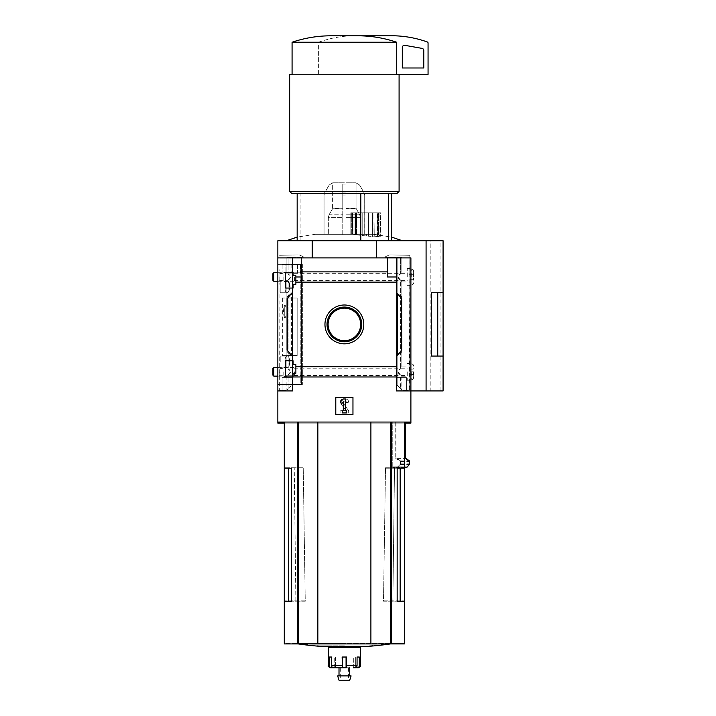 <?xml version="1.0" encoding="UTF-8"?>
<svg xmlns="http://www.w3.org/2000/svg" width="716" height="716" viewBox="0 0 716 716"><rect width="100%" height="100%" fill="white"/><g stroke="black" fill="none" stroke-linecap="round" stroke-linejoin="round"><path stroke-width="0.54" stroke-dasharray="3.58 2.69" d="M284.941 361.974C285.004 358.304 285.702 356.335 287.026 356.067C290.517 355.413 290.526 368.507 287.026 367.872C285.702 367.603 285.004 365.643 284.941 361.974C285.004 358.304 285.702 356.335 287.026 356.067C290.517 355.413 290.526 368.507 287.026 367.872C285.702 367.603 285.004 365.643 284.941 361.974M285.362 280.967L280.216 280.967L280.216 292.763L280.216 280.967L280.216 286.865L280.216 280.967L287.026 280.967C284.297 280.377 284.288 293.336 287.026 292.763C288.575 292.531 289.506 290.562 289.828 286.865C289.506 283.169 288.575 281.2 287.026 280.967C284.297 280.377 284.288 293.336 287.026 292.763C288.575 292.531 289.506 290.562 289.828 286.865M301.454 384.501L282.355 384.501L302.349 384.501L301.454 384.501L301.454 264.329L282.355 264.329L301.454 264.329L301.454 384.501L301.687 264.329L282.355 264.329L301.454 264.329L301.454 384.501M284.288 305.902L285.174 305.114L287.572 311.532L285.174 317.967L284.288 317.188L284.288 317.976L284.288 305.902C283.276 309.652 283.276 313.42 284.288 317.188L284.288 305.902M396.306 356.496L401.667 351.995L401.667 296.836L401.667 351.995L396.306 356.496L401.667 351.995L401.667 296.836L396.306 292.334L401.667 296.836L397.264 293.148L401.667 296.836L401.667 351.995L396.306 356.496L396.306 292.334L396.306 356.496L396.306 292.334L397.264 293.488L396.306 292.334L396.306 366.708L295.878 366.708L295.878 364.542L293.086 364.542L295.878 364.542L295.878 373.233L295.878 366.708L396.306 366.708L396.306 356.496L401.667 350.106L396.306 356.496L401.667 350.106L401.667 298.733L401.667 350.106L401.667 298.733L396.306 292.334L396.306 376.974L396.306 366.708L295.878 366.708L295.878 373.233L293.086 373.233L295.878 373.233L295.878 364.542L295.878 373.233L293.086 373.233L293.086 376.025L293.086 373.233L295.878 373.233L295.878 364.542L293.086 364.542L293.086 360.792L285.362 360.792L285.362 376.025L293.086 376.025L293.086 373.233L293.086 376.025L285.362 376.025L285.362 360.792L285.362 376.025L285.362 360.792L293.086 360.792L293.086 364.542L295.878 364.542L295.878 373.233L293.086 373.233L293.086 376.025L285.362 376.025L293.086 376.025L285.362 376.025L285.362 360.792L292.441 360.792L292.441 288.047L293.086 288.047L285.362 288.047L285.362 272.814L285.362 288.047L285.362 272.814L293.086 272.814L293.086 275.597L295.878 275.597L293.086 275.597L295.878 275.597L295.878 284.288L293.086 284.288L293.086 288.047L293.086 284.288L295.878 284.288L295.878 275.597L295.878 276.994L301.239 276.994L301.239 271.865L301.239 276.994L295.878 276.994L301.239 276.994L301.239 257.894L277.853 257.894L277.853 240.728L312.185 240.728L277.853 240.728L277.853 257.894L312.185 257.894L277.853 257.894L277.853 240.728L376.562 240.728L312.185 240.728L312.185 257.894L410.895 257.894L277.853 257.894L376.562 257.894L376.562 240.728L430.209 240.728L312.185 240.728L312.185 257.894L312.185 240.728M295.878 366.708L295.878 364.542L293.086 364.542L293.086 360.792L285.362 360.792L293.086 360.792L293.086 364.542L293.086 360.792L292.441 360.792L292.441 288.047L285.362 288.047L293.086 288.047L293.086 284.288L295.878 284.288L295.878 276.994L295.878 282.122L295.878 276.994L301.239 276.994L301.239 257.894L301.239 271.865L387.508 271.865L387.508 276.994L396.306 276.994L396.306 282.122L295.878 282.122L295.878 284.288L293.086 284.288L293.086 288.047L285.362 288.047L285.362 272.814L293.086 272.814L293.086 275.597L293.086 272.814L285.362 272.814L285.961 272.814L285.362 272.814L285.362 288.047L293.086 288.047L293.086 284.288L295.878 284.288L295.878 275.597L295.878 284.288L295.878 282.122L396.306 282.122L295.878 282.122M292.441 288.047L292.441 292.334L287.08 298.733L292.441 292.334L292.441 288.047L292.441 360.792L292.441 288.047L285.362 288.047L285.362 272.814L292.441 272.814L292.441 257.894L277.853 257.894L277.853 390.936L292.441 390.936L292.441 376.025L285.362 376.025L285.362 360.792L292.441 360.792L292.441 288.047L293.086 288.047L293.086 284.288L295.878 284.288L293.086 284.288L293.086 288.047L285.362 288.047L285.362 272.814L292.441 272.814L292.441 257.894L277.853 257.894L277.853 390.936L292.441 390.936L292.441 376.025L285.362 376.025L285.362 360.792L293.086 360.792L292.441 360.792L292.441 356.496L291.484 355.351L292.441 356.496L292.441 360.792M344.378 304.998A19.421 19.421 0 0 1 361.186 334.13A19.421 19.421 0 0 1 327.561 334.13A19.421 19.421 0 0 1 344.378 304.998A19.421 19.421 0 0 1 361.186 334.13A19.421 19.421 0 0 1 327.561 334.13A19.421 19.421 0 0 1 344.378 304.998A19.421 19.421 0 0 1 361.186 334.13A19.421 19.421 0 0 1 327.561 334.13A19.421 19.421 0 0 1 344.378 304.998M396.306 292.334L397.264 293.148L396.306 292.334L396.306 276.994L387.508 276.994L396.306 276.994L396.306 292.334L396.306 282.122M292.441 292.334L287.08 296.836L292.441 292.334L287.08 296.836L292.441 292.334L292.441 356.496L287.08 350.106L292.441 356.496L287.08 350.106L291.484 355.351L287.08 350.106L287.08 298.733L287.08 350.106L287.08 298.733L287.68 298.008L287.68 350.822L287.68 298.008L291.484 293.488L291.484 355.351L291.484 293.488L292.441 292.334L292.441 356.496L292.441 292.334L292.441 356.496L292.441 292.334L292.441 356.496L287.08 351.995L292.441 356.496M292.441 272.814L292.441 257.894L292.441 272.814L292.441 257.894L292.441 272.814L293.086 272.814L293.086 275.597L295.878 275.597L293.086 275.597L293.086 272.814L297.471 272.814L293.086 272.814L293.086 275.597L295.878 275.597L295.878 276.994L301.239 276.994L301.239 271.865L387.508 271.865L387.508 257.894L292.441 257.894L292.441 272.814L293.086 272.814L293.086 275.597L295.878 275.597L295.878 276.994L301.239 276.994L295.878 276.994M396.306 366.708L396.306 376.974L292.441 376.974L292.441 376.025L292.441 390.936L277.853 390.936L277.853 422.055L410.895 422.055L410.895 390.936L396.306 390.936L396.306 376.974L292.441 376.974L292.441 376.025L293.086 376.025L293.086 373.233L293.086 376.025L292.441 376.025L292.441 390.936L292.441 376.025M300.12 193.517L391.58 193.517L297.167 193.517L300.12 193.517L300.12 240.728L297.167 240.728L391.58 240.728L300.12 240.728M291.582 468.192L284.288 468.192M305.249 601.234L291.582 601.234L305.249 601.234L303.235 468.192M288.584 601.234L284.288 601.234M297.23 468.192L297.23 601.234M383.499 601.234L397.165 601.234L383.499 601.234L385.512 468.192L391.518 468.192L391.518 601.234M404.459 468.192L394.507 468.192L392.869 601.234M295.878 601.234L294.24 468.192M404.459 643.917L284.288 643.917M392.771 467.306L392.771 422.055L391.321 422.055L404.459 422.055L402.947 422.055L402.947 467.306L392.771 467.306L397.452 467.306L400.441 464.684L409.445 464.684M297.426 422.055L284.288 422.055L298.33 422.055L297.426 422.055L297.426 643.917M392.771 422.055L402.947 422.055M391.321 422.055L298.33 422.055L391.321 422.055L391.321 643.917M404.459 467.306L402.947 467.306M395.733 422.055L395.733 458.401L405.444 458.401M400.441 464.684L400.36 461.346L395.733 458.401M396.673 42.235L292.074 42.235C304.443 38.046 317.143 35.898 330.183 35.8L358.564 35.8C371.55 35.89 384.25 38.038 396.673 42.235L396.673 74.428L428.061 74.428L428.061 42.987A1.074 1.074 0 0 0 427.354 41.984A107.293 107.293 0 0 0 394.802 35.8L351.887 35.8A107.293 107.293 0 0 0 319.336 41.984A1.074 1.074 0 0 0 318.62 42.987L318.62 74.428L396.673 74.428L289.658 74.428M443.079 390.936L410.895 390.936L410.895 257.894L410.895 390.936L410.895 257.894L387.508 257.894L387.508 276.994L387.508 271.865L387.508 276.994L396.306 276.994L387.508 276.994L396.306 276.994L387.508 276.994L387.508 257.894L292.441 257.894M277.853 257.894L277.853 423.129L410.895 423.129L410.895 257.894L396.306 257.894L396.306 390.936L410.895 390.936L396.306 390.936L410.895 390.936L410.895 257.894L376.562 257.894L410.895 257.894L396.306 257.894L396.306 390.936L396.306 376.974L292.441 376.974L292.441 390.936L277.853 390.936L292.441 390.936L277.853 390.936L292.441 390.936L292.441 376.974M335.786 397.38L352.961 397.38L352.961 414.546L335.786 414.546L335.786 397.38L335.786 414.546L352.961 414.546L352.961 397.38L335.786 397.38L335.786 414.546L352.961 414.546L352.961 397.38L335.786 397.38L352.961 397.38L352.961 414.546L335.786 414.546L335.786 397.38L352.961 397.38L352.961 414.546L335.786 414.546L335.786 397.38L335.786 414.546L352.961 414.546L352.961 397.38L335.786 397.38L335.786 414.546L352.961 414.546L352.961 397.38L335.786 397.38M277.853 264.329L277.853 384.501L302.349 384.501L277.853 384.501L300.246 384.501L277.853 384.501L277.853 264.329L302.349 264.329L277.853 264.329L277.853 384.501L277.853 264.329L300.246 264.329L277.853 264.329M426.083 390.936L426.083 240.728L376.562 240.728L376.562 257.894L312.185 257.894M437.745 356.067L437.745 292.763L443.079 292.763L431.283 292.746L431.283 356.067L431.283 292.746L431.283 356.067L443.079 356.094L431.283 356.067M443.079 240.728L426.083 240.728M437.745 292.763L431.283 292.763M343.304 398.982L340.27 402.016L341.783 403.538L343.304 402.016L343.304 410.787L342.23 410.787L342.23 412.935L346.517 412.935L346.517 410.787L345.443 410.787L345.443 398.982L343.304 398.982L340.27 402.016L343.304 398.982L345.443 398.982L343.143 398.982A2.792 2.792 0 0 0 340.852 403.377L345.81 410.447L340.852 403.377A2.792 2.792 0 0 1 343.143 398.982L343.304 398.982M345.631 410.787L340.082 410.787L345.81 410.447L340.082 410.787L340.082 412.935L348.665 412.935L348.665 410.787L343.089 402.822L348.665 410.787L348.665 412.935L340.082 412.935L340.082 410.787L345.631 410.787M348.665 402.204A3.222 3.222 0 0 0 345.443 398.982L345.443 410.787L345.443 398.982L343.143 398.982A2.792 2.792 0 0 0 340.852 403.377A2.792 2.792 0 0 1 343.143 398.982L345.443 398.982A3.222 3.222 0 0 1 348.665 402.204L346.517 402.634L348.665 402.204A3.222 3.222 0 0 0 345.443 398.982A3.222 3.222 0 0 1 348.665 402.204L346.517 402.634A1.504 1.504 0 0 0 345.014 401.13L343.966 401.13A1.074 1.074 0 0 0 343.089 402.822L348.665 410.787L343.089 402.822A1.074 1.074 0 0 1 343.966 401.13L345.014 401.13A1.504 1.504 0 0 1 346.517 402.634L348.665 402.204M289.658 191.378L399.089 191.378M292.074 42.235L292.074 74.428L396.673 74.428M291.797 193.517L396.95 193.517M327.937 193.517L327.937 240.728M358.564 35.8L351.887 35.8A107.293 107.293 0 0 0 319.336 41.984A1.074 1.074 0 0 0 318.62 42.987L318.62 74.428L396.995 74.428M404.826 45.332A2.148 2.148 0 0 0 402.311 47.453L402.311 67.984L423.774 67.984L423.774 50.478A2.148 2.148 0 0 0 422.001 48.366L404.826 45.332M344.378 308.149A16.271 16.271 0 0 1 358.465 332.555A16.271 16.271 0 0 1 330.282 332.555A16.271 16.271 0 0 1 344.378 308.149A16.271 16.271 0 0 1 358.465 332.555A16.271 16.271 0 0 1 330.282 332.555A16.271 16.271 0 0 1 344.378 308.149A16.271 16.271 0 0 1 358.465 332.555A16.271 16.271 0 0 1 330.282 332.555A16.271 16.271 0 0 1 344.378 308.149M344.378 307.066A17.354 17.354 0 0 1 359.405 333.092A17.354 17.354 0 0 1 329.342 333.092A17.354 17.354 0 0 1 344.378 307.066A17.354 17.354 0 0 1 359.405 333.092A17.354 17.354 0 0 1 329.342 333.092A17.354 17.354 0 0 1 344.378 307.066A17.354 17.354 0 0 1 359.405 333.092A17.354 17.354 0 0 1 329.342 333.092A17.354 17.354 0 0 1 344.378 307.066M397.452 467.306L406.903 467.306M370.897 422.055L370.897 643.917M317.85 422.055L317.85 643.917M344.378 643.917L298.223 643.917L344.378 643.917M319.739 646.297L369.009 646.297M391.518 468.192L397.165 468.192M404.459 601.234L400.163 601.234M394.507 468.192L385.512 468.192M280.216 361.974L280.216 356.067L280.216 361.974M359.298 657.028L359.298 665.612A2.148 1.987 -90 0 1 357.302 667.751L355.369 667.751A2.148 1.692 90 0 0 357.06 665.612L357.06 657.028L353.999 657.028L359.298 657.028L353.337 657.028L359.298 657.028M333.047 667.715L333.047 657.028L333.047 667.751L331.445 667.751A2.148 1.987 90 0 1 329.45 665.612L329.45 657.028L335.41 657.028L329.45 657.028L334.748 657.028L331.696 657.028L331.696 665.612A2.148 1.692 -90 0 0 333.379 667.751L342.436 667.751L342.132 657.028L346.616 657.028L346.07 657.028L346.616 657.028L346.311 667.751L349.739 667.751L339.008 667.751M328.277 647.371L360.47 647.371M342.678 657.028L342.678 667.751L346.07 667.751L342.436 667.751M333.047 667.751L335.41 667.751L333.379 667.751L335.41 667.751L334.748 667.751L334.748 657.028L334.748 667.751M346.07 657.028L346.311 667.751M353.337 667.751L353.337 657.028L353.337 667.751L355.7 667.751L355.7 657.028L355.7 667.715M344.378 646.297L333.647 646.297L344.378 646.297M344.378 647.371L333.647 647.371L344.378 647.371M337.648 675.904L351.1 675.904M339.008 680.2L349.739 680.2M344.378 680.2L340.297 680.2L344.378 680.2M297.167 298.026L297.167 355.53L282.355 355.53L297.167 355.53L297.167 298.026L282.355 298.026L297.167 298.026M291.117 264.437L291.117 272.814L300.622 272.814L282.14 272.814L291.117 272.814L291.117 264.437L300.622 264.437L300.622 272.814L297.471 272.814L300.622 272.814L300.622 264.437L291.117 264.437M285.961 264.437L297.471 264.437L297.471 272.814L297.471 264.437L285.961 264.437L285.961 272.814L285.961 264.437L282.14 264.437L285.961 264.437M301.687 264.329L302.349 264.329L301.687 264.329L301.687 384.501L302.349 384.501L301.687 384.501L301.687 264.329M295.878 373.233L293.086 373.233L295.878 373.233M295.878 364.542L293.086 364.542L293.086 360.792L293.086 364.542L295.878 364.542M387.508 271.865L387.508 257.894L396.306 257.894L396.306 390.936L396.306 257.894L387.508 257.894L387.508 271.865L301.239 271.865L301.239 257.894L301.239 271.865M301.239 276.994L301.239 257.894L301.239 276.994M345.98 234.588L345.98 195.092L342.767 195.092L342.767 184.934L342.767 195.092L345.98 195.092L345.98 184.934L345.98 234.293L345.98 217.351L360.39 217.351L359.692 214.782L356.067 208.311L356.067 182.804L359.477 184.934L364.122 192.944L359.477 184.934L356.067 182.804L345.98 182.804L356.067 182.804L356.067 208.311L359.692 214.782L360.39 217.351L345.98 217.351L345.98 214.782L345.98 234.293L360.39 234.293L324.053 234.293L373.34 234.293L368.436 234.293L368.445 212.831L366.359 212.831L374.235 212.831L368.436 212.831L368.445 236.199L374.235 236.584L373.967 212.831L378.567 212.831L373.967 212.831L374.235 234.418L372.418 234.302L372.418 212.831L372.418 236.495M324.053 234.293L324.053 195.092L324.625 192.944L329.27 184.934L324.625 192.944L324.053 195.092L324.053 234.293M356.586 234.293L356.586 212.831L360.3 212.831L360.202 235.295L368.445 236.199L368.436 212.831L368.436 234.293L315.407 234.293L342.767 234.293L342.767 195.092L342.767 234.588M364.695 234.293L360.39 234.293L364.757 234.293L364.695 195.092L364.122 192.944L364.695 195.092L364.695 234.293M377.341 234.776L373.967 234.427L373.967 212.831L374.235 236.584C373.824 236.083 374.862 236.092 377.341 236.62L378.567 236.566L378.567 212.831L377.717 212.831L380.706 212.831L377.717 212.831L378.567 212.831L378.567 235L377.341 234.776L377.341 212.831L377.341 236.62M380.268 235.483L377.717 234.982L377.717 212.831L377.717 236.164L378.567 236.566C377.162 236.003 377.726 235.922 380.268 236.325L380.706 212.831L379.041 212.831L380.706 212.831L380.268 236.325M380.706 235.716C378.549 235.483 378.549 235.636 380.706 236.155C378.549 235.636 378.549 235.483 380.706 235.716M360.202 234.293L360.202 212.831L360.202 235.295L356.586 234.83L356.586 212.831L355.029 212.831L362.198 212.831L360.202 212.831L360.3 234.293M355.029 234.293L355.029 212.831L355.557 212.831L355.029 212.831L355.029 234.624L352.567 234.329L352.567 212.831L355.557 212.831L355.557 234.517L355.029 234.624L356.586 234.83M352.254 234.293L352.567 212.831L355.557 212.831L355.557 234.293M341.568 240.728L402.311 240.728L341.568 240.728M405.444 423.129L284.288 423.129L297.426 423.129L284.288 423.129L284.288 467.763L303.235 467.763L284.288 467.763L284.288 643.487L297.426 643.487L284.288 643.487M305.249 600.805L284.288 600.805L305.249 600.805L303.235 467.763M297.23 467.763L297.23 600.805M383.499 600.805L404.459 600.805L383.499 600.805L385.512 467.763L391.518 467.763L391.518 600.805M404.459 423.129L402.947 423.129L402.947 466.877L392.771 466.877L392.771 423.129L391.321 423.129L404.459 423.129L404.459 467.763L394.507 467.763L392.869 600.805M400.163 467.763L400.163 600.805M295.878 600.805L294.24 467.763M288.584 467.763L288.584 600.805M291.582 467.763L291.582 600.805M391.321 643.487L404.459 643.487L390.417 643.487L391.321 643.487L391.321 423.129L297.426 423.129L391.321 423.129L391.321 643.487M404.459 643.487L404.459 467.763L397.165 467.763L397.165 600.805M392.771 423.129L402.947 423.129M402.947 466.877L406.957 466.877L409.65 463.959L409.65 461.274M395.921 423.129L395.921 457.971L400.53 460.916L400.79 463.861L397.631 466.877L392.771 466.877M395.921 457.971L405.507 457.971M397.631 466.877L406.957 466.877M287.08 296.836L287.08 351.995L287.08 296.836M277.853 390.936L277.853 422.055M410.895 257.894L410.895 390.936L410.895 257.894M410.895 422.055L410.895 390.936L396.306 390.936L396.306 376.974M387.508 257.894L387.508 276.994L387.508 257.894L301.239 257.894M396.306 257.894L396.306 276.994M410.895 390.936L430.209 390.936L430.209 240.728L440.94 240.728L430.209 240.728L430.209 390.936L410.895 390.936M376.562 257.894L376.562 240.728M430.209 390.936L440.94 390.936L430.209 390.936M345.443 410.787L346.517 410.787L345.443 410.787M346.517 410.787L346.517 412.935L346.517 410.787M346.517 412.935L342.23 412.935L346.517 412.935M342.23 412.935L342.23 410.787L342.23 412.935M342.23 410.787L343.304 410.787L342.23 410.787M343.304 410.787L343.304 402.016L343.304 410.787M343.304 402.016L341.783 403.538L343.304 402.016M341.783 403.538L340.27 402.016L341.783 403.538M346.517 402.634A1.504 1.504 0 0 0 345.014 401.13A1.504 1.504 0 0 1 346.517 402.634M343.966 401.13A1.074 1.074 0 0 0 343.089 402.822A1.074 1.074 0 0 1 343.966 401.13M348.665 412.935L348.665 410.787L348.665 412.935L340.082 412.935L348.665 412.935M340.082 410.787L340.082 412.935L340.082 410.787M298.33 643.487L390.417 643.487L298.33 643.487L298.33 423.129L298.33 643.487M317.85 423.129L317.85 643.487L317.85 423.129M370.897 423.129L370.897 643.487L370.897 423.129M344.378 643.487L298.223 643.487L344.378 643.487M344.378 645.868L319.739 645.868L344.378 645.868M391.518 467.763L397.165 467.763M394.507 467.763L385.512 467.763M350.849 212.831L352.952 212.831L350.813 212.831L350.849 234.293L350.849 212.831M351.717 234.293L351.717 212.831L351.717 234.293M362.198 234.293L362.198 212.831L366.359 212.831L362.198 212.831L362.198 235.537M366.359 234.293L366.359 236.003M344.378 182.795L332.904 182.795L344.378 182.795M345.98 182.804L345.98 208.741L356.067 208.311L345.98 208.311L345.98 182.804M345.98 214.782L345.98 208.741L345.98 214.782L359.692 214.782L345.98 214.782M342.767 182.804L332.68 182.804L332.564 208.741L342.767 208.741L332.68 208.311L332.68 182.804L342.767 182.804L342.767 208.311L342.767 182.804M329.056 214.782L332.564 208.741L329.056 214.782L328.358 217.351L329.056 214.782L342.767 214.782L329.056 214.782M332.68 182.804L329.27 184.934L332.68 182.804M360.39 217.351L360.39 234.293L360.39 217.351M328.358 217.351L328.358 234.293L328.358 217.351L342.767 217.351L328.358 217.351M300.246 264.329L302.349 264.329L300.246 264.329L300.246 384.501L302.349 384.501L300.246 384.501L300.246 264.329M300.622 264.437L297.471 264.437L300.622 264.437M280.216 286.865L280.216 292.763L280.216 286.865M286.883 376.33L286.883 390.39L286.883 376.33L288.136 374.907L286.883 376.33M288.136 388.376L287.197 390.059L288.136 388.376L291.036 385.942L288.136 388.376L288.136 374.907C291.242 372.866 291.242 370.816 288.136 368.776L290.49 371.837L288.136 374.907L288.136 388.376M288.136 280.054L286.883 281.486L286.883 367.344L286.883 281.486L288.136 280.054C291.242 278.014 291.242 275.973 288.136 273.933L290.49 276.994L288.136 280.054L288.136 368.776L288.136 280.054M288.136 257.465L286.883 257.465L286.883 272.501L286.883 257.465L292.414 257.465L288.136 257.465L288.136 273.933L288.136 257.465M278.927 373.009L278.927 370.673M278.927 389.969L278.927 255.317L298.626 254.896A3.222 3.222 0 0 1 299.986 255.191L303.172 256.677L303.172 257.465L292.441 257.465L292.405 383.472L291.036 385.942L292.405 383.472L291.036 385.942L292.405 383.472L292.441 377.583L282.122 377.583L282.122 390.399L279.356 390.399L278.927 255.317L298.626 254.896A3.222 3.222 0 0 1 299.986 255.191L303.172 256.677L303.172 257.465L292.441 257.465L292.441 377.583L282.122 377.583L282.122 390.399L278.927 389.969M278.927 278.157L278.927 275.83M287.197 390.059L288.235 388.287L287.197 390.059M288.235 388.287L291.036 385.942L288.235 388.287M282.122 390.399L286.776 390.399L282.122 390.399L282.122 377.583L282.122 390.399M278.927 364.471L279.142 370.673M278.927 378.039L278.927 365.643M279.142 364.471L279.142 365.643M279.142 373.009L278.927 379.203M279.142 378.039L279.142 379.203M279.142 371.837L279.142 376.133L279.142 371.837M278.927 269.628L279.142 275.83M278.927 283.196L278.927 270.791M279.142 269.628L279.142 270.791M279.142 278.157L278.927 284.359M279.142 283.196L279.142 284.359M279.142 276.994L279.142 281.29L279.142 276.994M283.044 276.994L283.044 273.512L283.044 276.994M283.858 276.994L283.858 281.827L283.858 276.994M279.956 276.994L279.956 273.512L279.956 276.994M283.044 371.837L283.044 375.318L283.044 371.837M283.858 371.837L283.858 376.67L283.858 371.837M279.956 371.837L279.956 375.318L279.956 371.837M401.864 376.446L401.864 390.39L401.864 376.446L400.611 375.068L401.864 376.446M400.611 388.376L401.56 390.059L400.611 388.376L397.711 385.942L400.611 388.376L400.611 375.068C397.201 372.92 397.201 370.763 400.611 368.615L398.033 371.837L400.611 375.068L400.611 388.376M400.611 280.225L401.864 281.603L401.864 367.236L401.864 281.603L400.611 280.225C397.201 278.068 397.201 275.92 400.611 273.763L398.033 276.994L400.611 280.225L400.611 368.615L400.611 280.225M400.611 257.465L401.864 257.465L401.864 272.384L401.864 257.465L396.333 257.465L400.611 257.465L400.611 273.763L400.611 257.465M396.342 383.472L397.711 385.942L396.342 383.472M401.56 390.059L400.512 388.287L401.56 390.059M400.512 388.287L397.711 385.942L400.512 388.287M406.625 390.399L409.82 389.969L409.82 255.317L390.122 254.896A3.222 3.222 0 0 0 388.761 255.191L385.575 256.677L385.575 257.465L396.306 257.465L396.333 383.096L396.306 377.583L406.625 377.583L406.625 390.399L409.391 390.399L409.82 255.317L390.122 254.896A3.222 3.222 0 0 0 388.761 255.191L385.575 256.677L385.575 257.465L396.306 257.465L396.306 377.583L406.625 377.583L406.625 390.399L401.971 390.399L406.625 390.399L406.625 377.583L406.625 390.399M409.82 371.837L409.82 380.214L409.82 371.837M409.82 276.994L409.82 268.625L409.82 276.994M407.243 276.994L407.243 268.625L407.243 276.994M407.243 371.837L407.243 380.214L407.243 371.837M413.562 276.994L413.562 274.309L413.562 279.679L413.562 276.994L408.961 276.994L408.961 274.309L413.562 274.309L408.961 274.309L408.961 276.994L413.562 276.994M413.562 279.679L408.961 279.679L413.562 279.679M413.902 276.994L413.902 271.632L413.902 276.994M272.921 280.368L272.921 273.628M273.834 281.29L273.834 272.707M294.374 276.994L294.374 281.29L294.374 276.994M413.562 371.837L413.562 374.522L413.562 371.837L408.961 371.837L408.961 369.161L413.562 369.161L408.961 369.161L408.961 371.837L413.562 371.837M413.562 374.522L408.961 374.522L413.562 374.522M413.902 371.837L413.902 377.207L413.902 371.837M272.921 375.211L272.921 368.471M273.834 376.133L273.834 367.55M294.374 371.837L294.374 376.133L294.374 371.837M408.961 279.679L408.961 276.994L408.961 279.679M408.961 374.522L408.961 371.837L408.961 374.522M397.264 293.488L397.264 355.351L397.264 293.488M401.067 298.008L401.067 350.822L401.067 298.008M400.36 461.346L409.373 461.346M400.62 461.802L409.597 461.802M400.62 464.29L409.597 464.29M298.33 422.055L298.33 643.917M390.417 422.055L390.417 643.917M359.298 665.612L360.47 665.612M346.616 665.612L357.06 665.612M331.696 665.612L342.132 665.612M328.277 665.612L329.45 665.612M353.999 657.028L353.999 667.751L353.999 657.028M297.426 423.129L297.426 643.487L297.426 423.129M400.53 460.916L409.436 460.916M400.79 461.373L409.65 461.373M400.79 463.861L409.65 463.861M400.611 464.254L409.498 464.254M397.264 293.148L397.264 355.691L397.264 293.148M401.067 296.335L401.067 352.505L401.067 296.335M287.68 352.505L287.68 350.822M390.417 423.129L390.417 643.487L390.417 423.129M356.183 208.741L345.98 208.741L356.183 208.741M345.98 184.934L342.767 184.934L345.98 184.934M345.98 192.944L342.767 192.944L345.98 192.944M342.767 208.741L332.564 208.741L342.767 208.741M292.414 257.465L292.414 383.096L292.414 257.465M290.938 257.465L290.938 386.022L290.938 257.465M396.333 257.465L396.333 383.096L396.333 257.465M397.81 257.465L397.81 386.022L397.81 257.465M413.266 276.994L413.266 269.896L413.266 276.994M411.754 276.994L411.754 268.84L411.754 276.994M413.266 371.837L413.266 378.934L413.266 371.837M411.754 371.837L411.754 379.999L411.754 371.837M282.355 298.026L282.355 355.53M302.349 264.329L302.349 384.501L302.349 264.329M287.026 292.763L280.216 292.763L287.026 292.763M287.026 356.067L280.216 356.067L287.026 356.067M287.026 367.872L280.216 367.872L287.026 367.872M285.174 305.106L284.288 305.106M285.174 317.976L284.288 317.976M340.297 667.751L340.297 680.2M348.45 667.751L348.45 680.2M335.41 657.028L335.41 667.751L335.41 657.028M373.34 234.293L391.58 237.094M315.407 234.293L297.167 237.094M440.94 390.936L440.94 240.728M298.223 643.487A321.878 321.878 0 0 0 319.739 645.868M369.009 645.868A321.878 321.878 0 0 0 390.524 643.487M352.952 234.293L352.952 212.831L352.952 234.293M350.813 234.293L350.813 212.831M379.041 235.645L379.041 212.831M355.843 182.795L359.557 184.934L364.184 192.944L364.757 195.092L364.757 234.293M332.904 182.795L329.19 184.934L324.563 192.944L323.99 195.092L323.99 234.293M282.14 264.437L282.14 272.814L282.14 264.437M279.142 281.29L279.956 280.475L283.044 280.475L283.858 281.29M279.142 272.707L279.956 273.512L283.044 273.512L283.858 272.707M279.142 376.133L279.956 375.318L283.044 375.318L283.858 376.133M279.142 367.55L279.956 368.364L283.044 368.364L283.858 367.55M286.883 272.17L283.858 272.17M286.883 281.827L283.858 281.827M286.883 367.013L283.858 367.013M286.883 376.67L283.858 376.67M401.864 281.925L407.243 281.925M401.864 272.062L407.243 272.062M407.243 285.362L409.82 285.362M407.243 268.625L409.82 268.625M401.864 376.777L407.243 376.777M401.864 366.905L407.243 366.905M407.243 380.214L409.82 380.214M407.243 363.468L409.82 363.468M413.15 279.679L413.902 280.43M413.15 274.309L413.902 273.557M413.902 271.632L413.266 269.896L411.754 268.84L407.243 268.84M413.902 282.355L413.266 284.091L411.754 285.147L407.243 285.147M277.853 281.29L294.374 281.29M277.853 272.707L294.374 272.707M294.374 280.645L407.243 280.645M294.374 273.342L407.243 273.342M413.15 374.522L413.902 375.274M413.15 369.161L413.902 368.409M413.902 366.476L413.266 364.748L411.754 363.683L407.243 363.683M413.902 377.207L413.266 378.934L411.754 379.999L407.243 379.999M277.853 376.133L294.374 376.133M277.853 367.55L294.374 367.55M294.374 375.488L407.243 375.488M294.374 368.194L407.243 368.194"/><path stroke-width="1.07" d="M289.828 286.865C289.506 283.169 288.575 281.2 287.026 280.967L285.362 280.967M285.362 376.025L285.362 360.792L293.086 360.792L293.086 364.542L295.878 364.542L295.878 373.233L293.086 373.233L293.086 376.025L285.362 376.025M285.362 288.047L285.362 272.814L293.086 272.814L293.086 275.597L295.878 275.597L295.878 284.288L293.086 284.288L293.086 288.047L285.362 288.047M292.441 288.047L292.441 360.792M292.441 272.814L292.441 257.894L277.853 257.894L277.853 240.728L443.079 240.728L443.079 356.067L431.283 356.094L431.283 292.746L443.079 292.746L437.745 292.763L437.745 356.067L443.079 356.067L443.079 390.936L426.083 390.936L426.083 240.728M344.378 304.998A19.421 19.421 0 0 1 361.186 334.13A19.421 19.421 0 0 1 327.561 334.13A19.421 19.421 0 0 1 344.378 304.998M292.441 376.025L292.441 390.936L277.853 390.936L277.853 422.055L410.895 422.055L410.895 390.936L396.306 390.936L396.306 366.708L295.878 366.708M396.306 366.708L396.306 282.122L295.878 282.122M277.853 390.936L277.853 257.894M396.306 282.122L396.306 276.994L387.508 276.994L387.508 271.865L301.239 271.865L301.239 276.994L295.878 276.994M387.508 271.865L387.508 257.894L292.441 257.894M396.306 376.974L292.441 376.974M360.81 193.517L360.81 240.728M288.584 468.192L288.584 601.234L291.582 601.234L291.582 468.192L284.288 468.192L284.288 643.917L404.459 643.917L404.459 601.234L397.165 601.234L400.163 601.234L400.163 468.192M291.582 601.234L284.288 601.234M404.459 422.055L404.459 468.192L397.165 468.192L397.165 601.234M404.459 468.192L404.459 601.234M405.444 422.055L405.444 458.401L409.373 461.346L409.597 464.29L406.903 467.306L404.459 467.306M426.083 390.936L410.895 390.936L410.895 257.894L387.508 257.894M301.239 257.894L301.239 271.865M396.306 257.894L396.306 276.994M292.441 356.496L287.08 350.106L287.08 298.733L292.441 292.334M396.306 292.334L401.667 298.733L401.667 350.106L396.306 356.496M335.786 414.546L335.786 397.38L352.961 397.38L352.961 414.546L335.786 414.546M312.185 257.894L312.185 240.728M376.562 257.894L376.562 240.728M431.283 356.067L437.745 356.067M431.283 292.763L437.745 292.763M340.27 402.016L343.304 398.982L345.443 398.982L345.443 410.787L346.517 410.787L346.517 412.935L342.23 412.935L342.23 410.787L343.304 410.787L343.304 402.016L341.783 403.538L340.27 402.016M358.564 35.8C371.55 35.89 384.25 38.038 396.673 42.235L396.673 74.428L428.061 74.428L428.061 42.987A1.074 1.074 0 0 0 427.354 41.984A107.293 107.293 0 0 0 394.802 35.8L330.183 35.8C317.143 35.898 304.443 38.046 292.074 42.235L292.074 74.428L289.658 74.428L289.658 191.378L399.089 191.378L399.089 74.428M396.673 42.235L292.074 42.235M399.089 191.378L396.95 193.517L291.797 193.517L289.658 191.378M388.627 193.517L388.627 240.728M404.826 45.332A2.148 2.148 0 0 0 402.311 47.453L402.311 67.984L423.774 67.984L423.774 50.478A2.148 2.148 0 0 0 422.001 48.366L404.826 45.332M344.378 307.066A17.354 17.354 0 0 1 359.405 333.092A17.354 17.354 0 0 1 329.342 333.092A17.354 17.354 0 0 1 344.378 307.066M344.378 308.149A16.271 16.271 0 0 1 358.465 332.555A16.271 16.271 0 0 1 330.282 332.555A16.271 16.271 0 0 1 344.378 308.149M317.85 422.055L317.85 643.917M370.897 422.055L370.897 643.917M390.524 643.917A321.878 321.878 0 0 1 369.009 646.297L319.739 646.297A321.878 321.878 0 0 1 298.223 643.917M353.337 667.751L355.369 667.751A2.148 1.692 90 0 0 357.06 665.612L357.06 657.028L359.298 657.028L359.298 665.612L360.47 665.612L360.47 647.371L328.277 647.371L328.277 665.612C327.695 666.077 328.411 666.793 330.425 667.751L331.445 667.751L330.425 667.751M346.311 667.751L346.616 657.028L342.132 657.028L342.436 667.751L333.379 667.751A2.148 1.692 -90 0 1 331.696 665.612L331.696 657.028L329.45 657.028L329.45 665.612A2.148 1.987 90 0 0 331.445 667.751L334.748 667.751M355.7 667.715L357.302 667.751A2.148 1.987 -90 0 0 359.298 665.612M346.07 657.028L346.07 667.751L339.008 667.751L339.008 675.904M342.678 657.028L342.436 667.751M351.1 675.904L337.648 675.904L339.008 680.2L349.739 680.2L351.1 675.904M277.853 422.055L277.853 423.129L284.288 423.129M405.444 423.129L410.895 423.129L410.895 422.055M405.507 423.129L405.507 457.971L409.436 460.916L409.65 463.959M273.834 281.29L273.834 272.707L272.921 273.628L272.921 280.368L273.834 281.29L277.853 281.29M273.834 376.133L273.834 367.55L272.921 368.471L272.921 375.211L273.834 376.133L277.853 376.133M391.321 422.055L391.321 643.917M297.426 422.055L297.426 643.917M298.33 422.055L298.33 643.917M390.417 422.055L390.417 643.917M329.45 665.612L328.277 665.612M342.132 665.612L331.696 665.612M357.06 665.612L346.616 665.612M297.167 193.517L297.167 240.728M284.288 422.055L284.288 468.192M391.58 193.517L391.58 240.728M360.47 665.612C361.052 666.077 360.336 666.793 358.322 667.751M333.647 646.297L333.647 647.371M355.1 646.297L355.1 647.371M349.739 667.751L349.739 675.904M391.58 237.094L402.311 240.728M297.167 237.094L286.436 240.728M273.834 272.707L277.853 272.707M273.834 367.55L277.853 367.55"/></g></svg>

